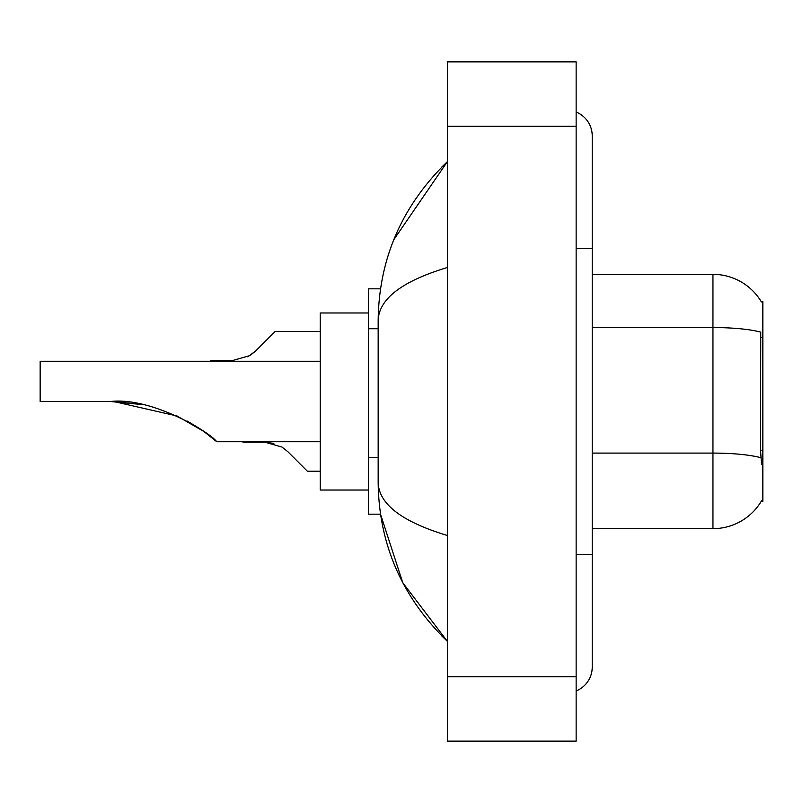 <?xml version="1.0" encoding="UTF-8"?>
<svg xmlns="http://www.w3.org/2000/svg" width="803" height="803" viewBox="0 0 803 803"><rect width="100%" height="100%" fill="white"/><g stroke="black" fill="none" stroke-linecap="round" stroke-linejoin="round"><path stroke-width="1.2" d="M592.233 528.655L712.954 528.655A56.33 56.33 0 0 0 761.555 500.811L761.264 501.293L762.85 501.293L762.85 301.707L761.385 301.908A56.33 56.33 0 0 0 712.954 274.345A56.33 56.33 0 0 1 761.264 301.707A56.33 56.33 0 0 0 712.954 274.345L592.233 274.345M380.512 288.829L368.507 288.829L368.507 514.171L380.512 514.171L402.775 582.757L447.371 641.326C401.922 597.201 378.845 544.193 378.163 482.302C378.675 503.973 401.751 521.699 447.371 535.501M576.142 554.411L592.233 554.411L592.233 135.918A25.756 25.756 0 0 0 576.142 112.049A25.756 25.756 0 0 1 592.233 135.918A25.756 25.756 0 0 0 576.142 112.049M576.142 690.951A25.756 25.756 0 0 0 592.233 667.082A25.756 25.756 0 0 1 576.142 690.951A25.756 25.756 0 0 0 592.233 667.082A25.756 25.756 0 0 1 576.142 690.951M447.371 267.499C401.851 281.221 378.775 298.957 378.163 320.698L378.163 482.302M447.371 741.119L576.142 741.119L576.142 61.881L447.371 61.881L447.371 741.119M378.163 320.698C378.845 258.797 401.922 205.789 447.371 161.674L393.831 239.665M761.555 464.275L760.521 450.292L760.742 332.151A56.33 9.787 180 0 0 712.954 327.544L712.954 274.345A56.33 56.33 0 0 1 761.385 301.908M287.795 451.647L307.338 471.19L287.795 451.647L307.338 471.19L287.795 451.647L307.338 471.19L287.795 451.647L307.338 471.19L287.795 451.647L307.338 471.19L287.795 451.647L307.338 471.19L287.795 451.647L307.338 471.19L287.795 451.647L281.994 447.05L287.795 451.647M242.958 441.74L265.03 442.222L273.833 443.447L265.03 442.222L242.958 442.222L265.03 442.222L273.833 443.447L265.03 442.222L242.958 442.222L265.03 442.222L273.833 443.447L265.03 442.222L242.958 442.222L265.03 442.222L281.994 447.05M320.216 471.19L307.338 471.19L299.288 463.15M273.833 443.447L265.03 442.222M247.736 356.803L255.605 351.031L275.148 331.478L255.605 351.031L275.148 331.478L255.605 351.031L275.148 331.478L255.605 351.031L275.148 331.478L255.605 351.031L275.148 331.478L255.605 351.031L275.148 331.478L255.605 351.031L275.148 331.478L255.605 351.031L275.148 331.478L255.605 351.031L249.803 355.629L255.605 351.031L249.803 355.629L232.84 360.457L210.767 360.457L210.767 361.26M232.84 360.457L249.803 355.629L232.84 360.457L249.803 355.629L255.605 351.031L249.803 355.629L232.84 360.457L249.803 355.629L255.605 351.031L249.803 355.629L232.84 360.457L249.803 355.629L255.605 351.031M267.098 339.528L275.148 331.478L320.216 331.478M113.805 401.54L177.031 415.984L203.751 431.412L216.76 441.74L320.216 441.74M200.067 428.862L187.32 421.123L198.993 428.14M320.216 361.26L40.15 361.26L40.15 401.5L110.292 401.5C151.094 396.732 209.663 431.944 216.76 441.74C209.362 431.713 151.064 396.782 110.292 401.5L141.198 404.491L114.929 401.57M368.507 312.969L320.216 312.969L320.216 490.031L368.507 490.031M110.292 401.5L140.846 404.421M762.85 337.621L760.521 337.621M762.85 450.292L760.521 450.292M378.163 328.728L368.507 328.728M378.163 457.499L368.507 457.499M576.142 248.589L592.233 248.589M447.371 676.738L576.142 676.738M447.371 126.262L576.142 126.262M712.954 528.655L712.954 327.544L592.233 327.544M760.923 457.75A56.33 9.787 180 0 0 712.954 453.093L592.233 453.093M592.233 554.411L592.233 667.082M447.371 161.674L441.77 167.084M447.371 641.326L441.77 635.916"/></g></svg>

